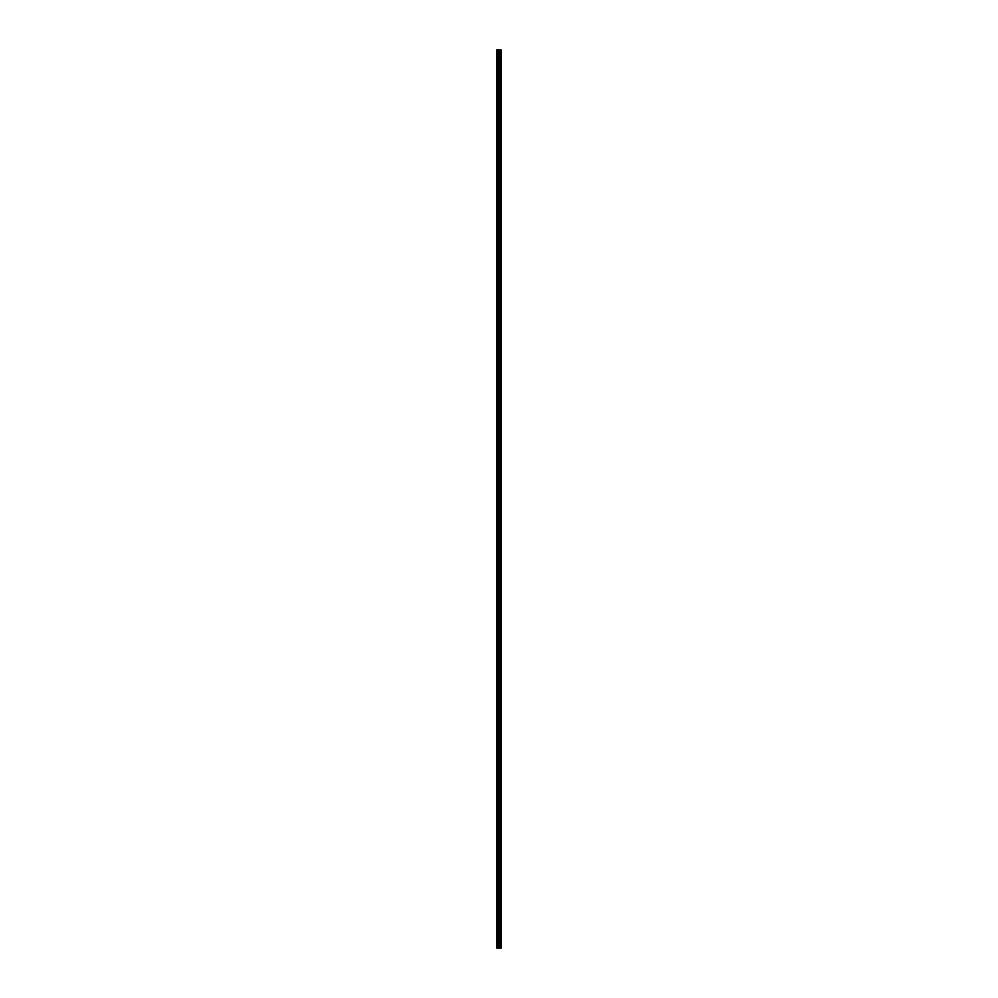 <?xml version="1.0" encoding="UTF-8"?>
<svg xmlns="http://www.w3.org/2000/svg" width="998" height="998" viewBox="0 0 998 998"><rect width="100%" height="100%" fill="white"/><g stroke="black" fill="none" stroke-linecap="round" stroke-linejoin="round"><path stroke-width="0.75" stroke-dasharray="4.99 3.74" d="M499.399 943.559L499.399 942.923L499.399 943.559M496.73 943.559L496.73 942.923L496.73 943.559M499.399 925.42L499.399 924.784L499.399 925.42M496.73 925.42L496.73 924.784L496.73 925.42M499.399 907.269L499.399 906.633L499.399 907.269M496.73 907.269L496.73 906.633L496.73 907.269M499.399 889.131L499.399 888.494L499.399 889.131M496.73 889.131L496.73 888.494L496.73 889.131M499.399 870.98L499.399 871.616L499.399 870.98M496.73 870.98L496.73 871.616L496.73 870.98M499.399 852.841L499.399 852.205L499.399 852.841M496.73 852.841L496.73 852.205L496.73 852.841M499.399 834.69L499.399 834.054L499.399 834.69M496.73 834.69L496.73 834.054L496.73 834.69M499.399 816.551L499.399 815.915L499.399 816.551M496.73 816.551L496.73 815.915L496.73 816.551M499.399 798.4L499.399 797.764L499.399 798.4M496.73 798.4L496.73 797.764L496.73 798.4M499.399 780.249L499.399 780.885L499.399 780.249M496.73 780.249L496.73 780.885L496.73 780.249M499.399 762.11L499.399 761.474L499.399 762.11M496.73 762.11L496.73 761.474L496.73 762.11M499.399 743.959L499.399 743.323L499.399 743.959M496.73 743.959L496.73 743.323L496.73 743.959M499.399 725.82L499.399 725.184L499.399 725.82M496.73 725.82L496.73 725.184L496.73 725.82M499.399 707.669L499.399 707.033L499.399 707.669M496.73 707.669L496.73 707.033L496.73 707.669M499.399 689.531L499.399 688.894L499.399 689.531M496.73 689.531L496.73 688.894L496.73 689.531M499.399 671.38L499.399 672.016L499.399 671.38M496.73 671.38L496.73 672.016L496.73 671.38M499.399 653.241L499.399 652.605L499.399 653.241M496.73 653.241L496.73 652.605L496.73 653.241M499.399 635.09L499.399 635.726L499.399 635.09M496.73 635.09L496.73 635.726L496.73 635.09M499.399 616.951L499.399 616.315L499.399 616.951M496.73 616.951L496.73 616.315L496.73 616.951M499.399 598.8L499.399 598.164L499.399 598.8M496.73 598.8L496.73 598.164L496.73 598.8M499.399 580.649L499.399 581.285L499.399 580.649M496.73 580.649L496.73 581.285L496.73 580.649M499.399 562.51L499.399 561.874L499.399 562.51M496.73 562.51L496.73 561.874L496.73 562.51M499.399 544.359L499.399 543.723L499.399 544.359M496.73 544.359L496.73 543.723L496.73 544.359M499.399 526.22L499.399 525.584L499.399 526.22M496.73 526.22L496.73 525.584L496.73 526.22M499.399 508.069L499.399 507.433L499.399 508.069M496.73 508.069L496.73 507.433L496.73 508.069M499.399 489.931L499.399 489.294L499.399 489.931M496.73 489.931L496.73 489.294L496.73 489.931M499.399 471.78L499.399 471.143L499.399 471.78M496.73 471.78L496.73 471.143L496.73 471.78M499.399 453.641L499.399 453.005L499.399 453.641M496.73 453.641L496.73 453.005L496.73 453.641M499.399 435.49L499.399 436.126L499.399 435.49M496.73 435.49L496.73 436.126L496.73 435.49M499.399 417.351L499.399 416.715L499.399 417.351M496.73 417.351L496.73 416.715L496.73 417.351M499.399 399.2L499.399 398.564L499.399 399.2M496.73 399.2L496.73 398.564L496.73 399.2M499.399 381.049L499.399 381.685L499.399 381.049M496.73 381.049L496.73 381.685L496.73 381.049M499.399 362.91L499.399 362.274L499.399 362.91M496.73 362.91L496.73 362.274L496.73 362.91M499.399 344.759L499.399 344.123L499.399 344.759M496.73 344.759L496.73 344.123L496.73 344.759M499.399 326.62L499.399 325.984L499.399 326.62M496.73 326.62L496.73 325.984L496.73 326.62M499.399 308.469L499.399 307.833L499.399 308.469M496.73 308.469L496.73 307.833L496.73 308.469M499.399 290.331L499.399 290.967L499.399 290.331M496.73 290.331L496.73 290.967L496.73 290.331M499.399 272.18L499.399 271.543L499.399 272.18M496.73 272.18L496.73 271.543L496.73 272.18M499.399 254.041L499.399 254.677L499.399 254.041M496.73 254.041L496.73 254.677L496.73 254.041M499.399 235.89L499.399 235.254L499.399 235.89M496.73 235.89L496.73 235.254L496.73 235.89M499.399 217.751L499.399 217.115L499.399 217.751M496.73 217.751L496.73 217.115L496.73 217.751M499.399 199.6L499.399 198.964L499.399 199.6M496.73 199.6L496.73 198.964L496.73 199.6M499.399 181.449L499.399 182.085L499.399 181.449M496.73 181.449L496.73 182.085L496.73 181.449M499.399 163.31L499.399 162.674L499.399 163.31M496.73 163.31L496.73 162.674L496.73 163.31M499.399 145.159L499.399 144.523L499.399 145.159M496.73 145.159L496.73 144.523L496.73 145.159M499.399 127.02L499.399 127.657L499.399 127.02M496.73 127.02L496.73 127.657L496.73 127.02M499.399 108.869L499.399 109.506L499.399 108.869M496.73 108.869L496.73 109.506L496.73 108.869M499.399 90.731L499.399 90.094L499.399 90.731M496.73 90.731L496.73 90.094L496.73 90.731M499.399 72.58L499.399 71.943L499.399 72.58M496.73 72.58L496.73 71.943L496.73 72.58M499.399 54.441L499.399 53.805L499.399 54.441M496.73 54.441L496.73 53.805L496.73 54.441M498.551 948.1L499.262 948.1L498.551 948.1M500.684 948.1L496.73 948.1L496.73 49.9L501.27 49.9L501.27 948.1L500.684 49.9M500.098 49.9L500.098 948.1L500.123 49.9M499.973 49.9L499.973 948.1L500.01 49.9M496.942 948.1L496.942 49.9M499.324 948.1L499.324 49.9M499.474 948.1L499.474 49.9M497.715 948.1L497.715 49.9M497.927 948.1L497.927 49.9M498.626 948.1L498.626 49.9M498.713 948.1L498.713 49.9M499.187 948.1L499.187 49.9M499.274 948.1L499.274 49.9M499.886 948.1L499.886 49.9M500.235 948.1L500.235 49.9M500.46 948.1L500.46 49.9M500.584 948.1L500.584 49.9M500.597 948.1L500.597 49.9M500.722 948.1L500.722 49.9M500.821 948.1L500.821 49.9M496.73 944.195L499.761 943.559L496.73 942.923M496.73 926.057L499.761 925.42L496.73 924.784M496.73 907.906L499.761 907.269L496.73 906.633M496.73 889.767L499.761 889.131L496.73 888.494M496.73 871.616L499.761 870.98L496.73 870.343M496.73 853.477L499.761 852.841L496.73 852.205M496.73 835.326L499.761 834.69L496.73 834.054M496.73 817.175L499.761 816.551L496.73 815.915M496.73 799.036L499.761 798.4L496.73 797.764M496.73 780.885L499.761 780.249L496.73 779.625M496.73 762.746L499.761 762.11L496.73 761.474M496.73 744.595L499.761 743.959L496.73 743.323M496.73 726.457L499.761 725.82L496.73 725.184M496.73 708.306L499.761 707.669L496.73 707.033M496.73 690.167L499.761 689.531L496.73 688.894M496.73 672.016L499.761 671.38L496.73 670.743M496.73 653.877L499.761 653.241L496.73 652.605M496.73 635.726L499.761 635.09L496.73 634.454M496.73 617.575L499.761 616.951L496.73 616.315M496.73 599.436L499.761 598.8L496.73 598.164M496.73 581.285L499.761 580.649L496.73 580.025M496.73 563.146L499.761 562.51L496.73 561.874M496.73 544.995L499.761 544.359L496.73 543.723M496.73 526.857L499.761 526.22L496.73 525.584M496.73 508.706L499.761 508.069L496.73 507.433M496.73 490.567L499.761 489.931L496.73 489.294M496.73 472.416L499.761 471.78L496.73 471.143M496.73 454.277L499.761 453.641L496.73 453.005M496.73 436.126L499.761 435.49L496.73 434.854M496.73 417.975L499.761 417.351L496.73 416.715M496.73 399.836L499.761 399.2L496.73 398.564M496.73 381.685L499.761 381.049L496.73 380.425M496.73 363.546L499.761 362.91L496.73 362.274M496.73 345.395L499.761 344.759L496.73 344.123M496.73 327.257L499.761 326.62L496.73 325.984M496.73 309.106L499.761 308.469L496.73 307.833M496.73 290.967L499.761 290.331L496.73 289.694M496.73 272.816L499.761 272.18L496.73 271.543M496.73 254.677L499.761 254.041L496.73 253.405M496.73 236.526L499.761 235.89L496.73 235.254M496.73 218.375L499.761 217.751L496.73 217.115M496.73 200.236L499.761 199.6L496.73 198.964M496.73 182.085L499.761 181.449L496.73 180.825M496.73 163.946L499.761 163.31L496.73 162.674M496.73 145.795L499.761 145.159L496.73 144.523M496.73 127.657L499.761 127.02L496.73 126.384M496.73 109.506L499.761 108.869L496.73 108.233M496.73 91.367L499.761 90.731L496.73 90.094M496.73 73.216L499.761 72.58L496.73 71.943M496.73 55.077L499.761 54.441L496.73 53.805"/><path stroke-width="1.5" d="M500.821 49.9L501.221 948.1L501.258 49.9L501.27 948.1L500.821 49.9L496.73 49.9L496.73 948.1L498.626 948.1L498.626 49.9M498.626 948.1L500.821 948.1M500.01 49.9L500.01 948.1L499.973 49.9M500.123 49.9L500.123 948.1L500.098 49.9M499.474 948.1L499.474 49.9M499.324 948.1L499.324 49.9M496.942 948.1L496.942 49.9M500.722 948.1L500.722 49.9M500.684 948.1L500.684 49.9M500.597 948.1L500.597 49.9M500.584 948.1L500.584 49.9M500.46 948.1L500.46 49.9M500.235 948.1L500.235 49.9M499.886 948.1L499.886 49.9M499.274 948.1L499.274 49.9M499.187 948.1L499.187 49.9M498.713 948.1L498.713 49.9M497.927 948.1L497.927 49.9M497.715 948.1L497.715 49.9"/></g></svg>
